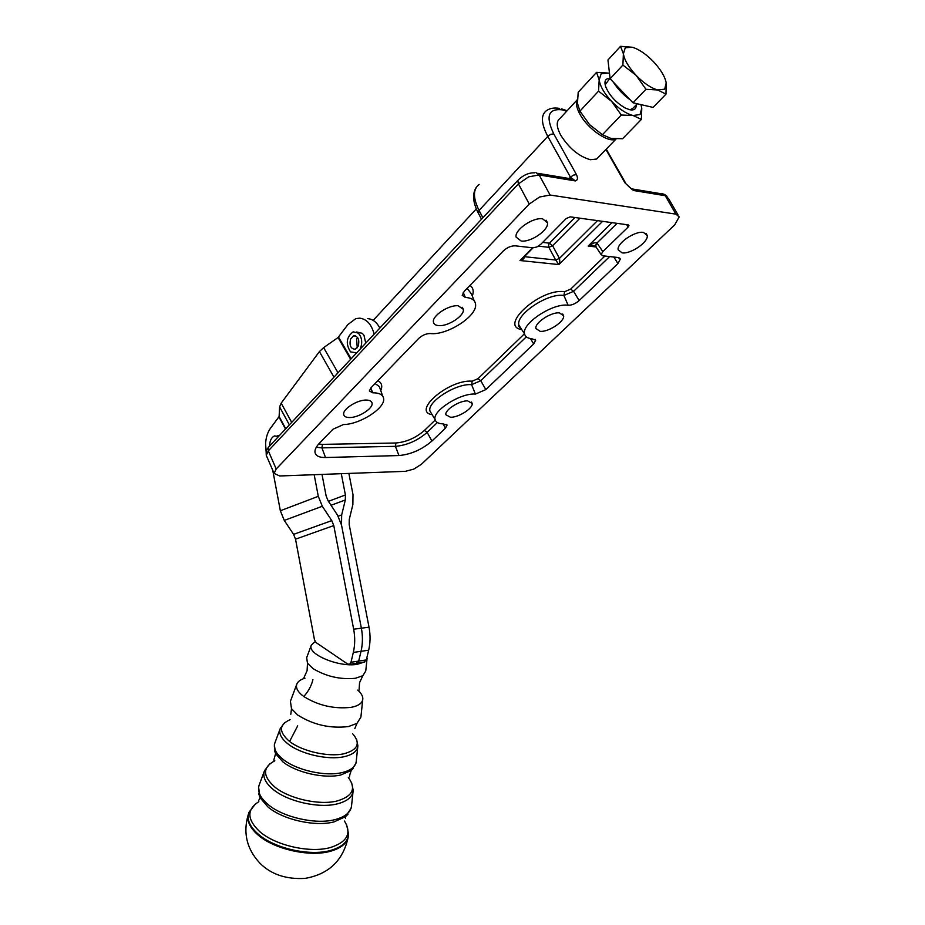 <?xml version="1.0" encoding="UTF-8"?>
<svg xmlns="http://www.w3.org/2000/svg" width="925" height="925" viewBox="0 0 925 925"><rect width="100%" height="100%" fill="white"/><g stroke="black" fill="none" stroke-linecap="round" stroke-linejoin="round"><path stroke-width="1.39" d="M311.297 645.292L306.661 657.698L307.493 663.213L312.974 668.567C326.062 676.476 340.203 679.713 355.385 678.291L362.831 675.701L365.745 671.041L367.075 658.427M296.74 684.303L290.415 701.277L291.502 708.7L297.677 715.013C313.251 724.865 330.167 728.715 348.424 726.564L356.981 723.373L360.9 717.083L362.716 699.774M609.772 78.44C605.447 78.405 604.06 81.053 605.586 86.407C609.217 95.229 615.726 102.421 625.092 107.959L629.717 109.728C634.192 110.572 636.342 108.965 636.157 104.918M630.145 109.821L633.186 108.017M621.299 115.024L611.587 101.345C619.172 109.057 626.341 113.775 633.082 115.509L640.054 114.55L641.765 108.19L641.383 119.406L633.082 115.509L621.299 115.024L602.429 134.692L610.939 138.415L622.571 138.738L641.383 119.406M598.544 91.159L599.18 79.92L596.556 72.347L608.349 73.087L601.192 73.746L599.18 79.92C600.128 86.279 604.256 93.413 611.587 101.345L598.544 91.159L579.917 111.127L589.56 124.632L602.429 134.692M596.556 72.347L578.194 92.257L577.454 103.346L579.917 111.127M632.353 47.256L625.265 47.73L623.392 53.812C624.456 60.148 628.711 67.34 636.146 75.388C643.823 83.238 651.027 88.095 657.756 89.968L664.647 89.193L666.208 82.915L665.977 94.153L657.756 89.968L645.951 89.309L636.146 75.388L622.895 65.062L623.392 53.812L620.536 46.331L632.353 47.256C639.082 49.303 646.147 54.147 653.559 61.767C660.762 69.548 664.982 76.59 666.208 82.915M644.875 105.519L636.654 103.635M630.214 99.865C623.346 94.917 617.703 88.985 613.287 82.082M609.598 74.289L608.997 69.017M266.088 451.377L265.602 443.618C265.949 437.409 267.591 432.264 270.539 428.171L279.119 416.516L279.604 406.919L281.188 403.138L319.426 351.592L323.634 347.615L338.064 337.533L347.858 324.594L355.79 318.628L359.733 318.165C366.728 319.067 371.538 324.397 374.151 334.145M598.637 156.996L596.648 159.042L590.358 159.713C578.957 156.475 569.083 148.312 560.758 135.2C556.364 126.887 556.098 121.314 559.937 118.504L577.131 99.923M577.385 99.484C575.512 102.814 576.414 107.82 580.091 114.515C588.15 129.419 609.147 143.56 616.062 138.97M356.183 663.248L357.374 663.063L358.692 661.086L366.323 659.93L363.988 662.103M356.356 663.271L358.692 661.086L350.991 662.265L349.673 664.243L347.696 664.092L316.061 642.551L314.477 639.776L295.526 539.183L293.572 534.361L331.774 520.625L322.316 506.264L318.292 496.32L314.165 474.698M619.565 257.971L620.34 259.081L618.212 257.543L602.684 255.774L601.192 254.387L602.822 251.623L596.845 242.812L593.873 242.928L588.161 246.038L595.573 246.258M596.475 247.357L595.584 246.015L597.007 242.974L617.056 223.341M626.78 224.694L628.121 227.076L628.977 225.642L628.248 224.891L570.17 216.843L566.158 218.589L540.709 244.373L536.789 246.998L532.788 247.819L515.237 245.83C511.074 245.749 507.073 247.495 503.212 251.045L464.211 291.375L462.211 295.329L465.344 297.457L463.263 292.485M538.466 246.131L548.86 247.333L555.694 260.029L559.44 258.399L552.595 245.715L579.963 218.208M523.261 257.786L519.977 260.526L523.735 258.803L524.556 256.699L555.694 260.029L558.885 264.573L559.798 261.174L559.44 258.399L597.492 220.636M533.043 247.842L523.18 257.867M605.921 149.48L624.895 182.78L630.619 188.272L633.498 190.492L665.237 195.707L668.555 198.563L678.048 214.958M482.896 217.768L479.058 210.449L547.785 136.38L570.424 177.172L573.419 175.126L576.437 174.582L553.728 133.836C545.415 116.307 548.259 108.306 562.25 109.832L566.736 111.173M620.34 259.081L617.923 263.579L579.166 300.567C575.442 303.747 571.766 305.319 568.147 305.273C553.104 302.672 521.226 323.762 524.556 333.902C525.192 336.7 527.585 338.307 531.748 338.723L535.679 340.215L533.679 343.961L485.845 389.598L475.415 394.085C460.685 392.732 432.148 410.862 435.097 419.545C435.744 422.251 438.358 423.685 442.948 423.858L447.076 425.095L445.457 428.148L431.94 441.028C421.939 449.596 410.954 454.429 398.976 455.551L325.507 457.517C319.033 457.597 315.517 455.794 314.962 452.117C314.778 449.492 316.315 446.474 319.576 443.052L332.954 429.246L343.441 424.552C359.813 424.459 385.228 408.237 383.655 398.721C383.135 394.79 379.481 392.813 372.717 392.79L369.364 390.951L370.96 387.806L418.655 338.481C422.262 335.208 426.147 333.555 430.298 333.532C446.868 335.671 477.45 316.084 475.577 304.325C475.161 300.533 472.293 298.289 466.952 297.584L465.344 297.457M421.43 464.246L413.764 469.125L405.37 471.334L279.685 475.97L274.101 473.403L276.205 468.998L529.273 204.032L539.576 197.002L550.109 195.036L675.909 214.137L679.193 216.912L674.695 224.902L421.43 464.246M622.086 252.86L618.143 249.762C616.593 243.402 634.932 230.753 643.43 232.406L647.234 235.493C648.656 241.945 630.619 254.34 622.086 252.86M540.177 331.347L535.876 328.502C534.477 322.929 551.069 311.887 559.44 312.893L563.602 315.737C564.898 321.368 548.571 332.214 540.177 331.347M450.521 417.267L445.85 414.747C444.613 409.983 459.459 400.49 467.622 400.883L472.155 403.404C473.322 408.214 458.696 417.545 450.521 417.267M349.465 417.533C346.019 417.499 344.088 416.47 343.695 414.458C342.354 409.232 357.42 399.658 366.45 400.062C369.827 400.155 371.7 401.172 372.07 403.15C373.318 408.422 358.518 417.822 349.465 417.533M438.832 325.612C435.617 325.38 433.825 324.201 433.432 322.073C431.906 315.876 448.775 304.695 458.118 305.77L463.344 309.308C464.766 315.564 448.197 326.537 438.832 325.612M521.099 240.997L516.081 237.077C514.381 229.92 533.054 217.028 542.64 218.843L547.461 222.74C549.045 229.978 530.707 242.604 521.099 240.997M315.159 641.568L311.401 645.014C306.267 653.836 339.128 667.746 357.408 664.277L364.184 662.08M366.208 660.311L367.086 656.75M304.972 678.21C300.683 679.482 297.989 681.39 296.879 683.945C295.457 687.818 297.757 692.016 303.77 696.513C318.362 705.578 334.168 709.186 351.199 707.336C358.692 705.856 362.565 703 362.831 698.78C362.831 695.982 361.132 693.091 357.744 690.096M272.424 443.017L275.65 439.548M350.575 339.047L353.616 335.844C358.114 336.145 359.675 339.544 358.264 346.042L355.246 349.222C350.737 348.933 349.176 345.534 350.575 339.047M357.64 337.567L356.611 339.313L357.258 347.765M356.576 331.994L362.357 333.324L364.011 335.382L365.745 343.129M360.126 349.153C362.692 342.886 362.091 337.544 358.322 333.127L353.165 331.832C346.355 337.001 345.476 343.695 350.517 351.893L356.68 352.841M278.494 436.507L274.575 435.918C271.372 437.386 269.718 440.762 269.603 446.023M277.188 435.883L279.269 435.687M350.991 662.265L353.327 652.437C355.05 645.014 355.154 637.279 353.662 629.208L333.775 525.573L331.774 520.625M358.692 661.086L361.039 651.304C362.762 643.927 362.866 636.215 361.374 628.191L341.522 525.053L361.374 628.191C362.866 636.215 362.75 643.927 361.028 651.316L358.692 661.086M569.43 178.213L570.424 177.172L575.396 180.918C577.709 180.225 578.056 178.109 576.437 174.582M624.895 182.78L630.989 188.434M628.121 227.076L602.822 251.623M601.204 254.676L595.399 246.05L596.845 242.812M595.908 246.767L595.399 246.05L591.549 245.749M322.004 474.409L326.132 495.927L328.132 500.876L337.533 515.19L341.522 525.053L341.66 514.936L345.337 499.974L345.407 494.967L341.29 473.692M272.748 470.27L280.344 510.762L284.276 520.428L293.572 534.361M279.119 416.493L276.853 419.719M366.323 659.93L368.67 650.194C370.393 642.84 370.509 635.163 369.017 627.185L349.188 524.533L349.245 519.492L352.876 504.553L352.992 494.586L348.887 473.415M379.851 328.04C376.776 322.224 372.74 319.09 367.745 318.628M665.977 94.153L653.073 107.404L633.012 102.802L610.118 78.752L607.956 59.975L620.536 46.331M610.118 78.752L622.895 65.062M633.012 102.802L645.951 89.309M610.049 78.151L605.158 84.776M609.344 73.364L608.349 73.087M641.765 108.19L641.083 105.219M274.39 750.14L275.592 753.667L282.877 761.853C296.092 772.572 324.34 778.942 340.851 774.965L351.222 770.49L353.292 768.409M258.642 793.604L260.122 797.812L268.007 807.016C282.9 819.723 315.205 826.973 334.087 821.874L345.511 816.671L347.997 814.208M604.915 256.028L570.667 289.12L573.569 291.329L609.656 256.56M570.667 289.12L564.632 291.699L563.88 295.457L573.569 291.329L579.166 300.567M521.029 328.444L518.902 325.137C515.445 314.743 547.195 293.237 563.175 295.387L563.88 295.457L568.147 305.273M564.632 291.699L563.845 291.618C539.553 288.577 498.413 326.386 521.758 329.554M524.475 333.763L477.971 378.707L480.769 380.718L526.325 336.839M477.971 378.707L472.259 381.158L471.6 384.661L480.769 380.718L485.845 389.598M431.524 413.648L429.952 411.058C426.911 402.144 455.308 383.69 470.883 384.638L471.6 384.661L475.415 394.085M472.259 381.158L471.472 381.135C448.243 379.782 411.729 411.498 432.16 414.701M435.212 420.031L424.413 430.46L427.142 432.38L437.34 422.552M424.413 430.46C415.799 437.907 406.306 442.081 395.935 442.994L395.403 446.336C406.954 445.318 417.533 440.658 427.142 432.38L431.94 441.028M395.935 442.994L322.443 444.37L321.923 447.873L395.403 446.336L398.976 455.551M574.922 217.502L549.45 243.183L548.525 245.171L548.86 247.333L552.595 245.715L549.45 243.183L542.674 242.385M532.499 247.784L519.977 260.526L558.885 264.573L602.603 221.341M559.301 108.375C554.214 107.508 549.982 108.237 546.594 110.537C540.663 114.908 541.067 123.522 547.785 136.38L550.733 134.333L553.728 133.836M478.41 213.282L479.058 210.449C472.906 197.858 472.929 189.174 479.15 184.399M569.025 179.878L572.309 178.698L575.396 180.918L539.136 174.952L550.109 195.036M675.909 214.137L665.237 195.707L662.207 193.602L658.97 194.678M467.171 288.299L471.588 294.196L474.201 300.845M534.65 172.802C528.88 172.686 523.457 175.01 518.393 179.785L517.769 180.548L518.416 183.878L528.637 176.848L539.136 174.952L536.026 172.674M517.85 180.363L268.909 446.775L268.169 447.642L268.319 450.857L518.416 183.878L529.273 204.032M266.747 456.43L266.261 455.32L268.319 450.857L276.205 468.998M312.916 679.678C311.424 685.83 308.372 691.438 303.77 696.513M297.688 725.859L289.594 741.457C278.633 732.01 278.795 724.749 290.103 719.673M348.343 777.532C356.46 788.493 352.714 796.309 337.105 800.969C319.275 805.559 288.785 798.703 274.632 786.897C262.48 775.902 262.538 767.207 274.829 760.801M344.47 821.053C351.928 833.275 347.233 842.097 330.398 847.531C310.199 853.301 275.662 845.589 259.856 831.725C246.906 819.538 246.57 809.514 258.838 801.674M348.32 836.558C343.383 860.285 328.942 874.241 304.996 878.403C286.103 879.455 271.094 874.403 259.96 863.245C246.385 848.699 242.651 831.933 248.756 812.971C246.235 820.001 249.368 827.366 258.144 835.078C274.332 849.323 309.736 857.232 330.445 851.266C341.637 848.063 347.638 842.791 348.471 835.425M255.52 803.894L249.022 812.231C246.501 819.249 249.634 826.603 258.41 834.292C274.552 848.503 309.898 856.388 330.56 850.445C342.007 847.173 348.02 841.738 348.586 834.165L346.655 824.915M353.026 791.812L351.627 805.085C351.188 811.93 345.649 816.775 335.012 819.619C315.922 824.753 283.258 817.423 268.181 804.6C259.948 797.604 256.988 790.968 259.312 784.666L264.342 771.173M269.822 763.819L264.55 770.618C262.365 776.549 265.244 782.827 273.176 789.441C287.687 801.582 318.986 808.623 337.278 803.883C347.476 801.247 352.783 796.714 353.188 790.274L351.627 782.77M357.755 746.961L356.298 760.801C355.94 766.49 351.095 770.444 341.776 772.664C325.068 776.665 296.462 770.201 283.073 759.379C275.754 753.482 273.048 747.92 274.968 742.683L280.136 728.831M284.623 722.76L280.31 728.368C278.517 733.259 281.119 738.474 288.126 744.024C300.937 754.187 328.178 760.362 344.077 756.708C352.957 754.673 357.547 751.007 357.882 745.7L356.634 739.491M352.587 733.652C360.889 743.214 357.998 749.921 343.903 753.771C328.467 757.286 302.036 751.308 289.594 741.457M333.775 525.573L295.526 539.183M533.679 343.961L530.499 338.562M445.457 428.148L443.052 423.858M325.507 457.517L321.923 447.873L316.327 447.238M372.717 392.79L370.821 387.945M375.076 383.551L379.331 386.546L382.73 396.154M537.691 173.299L570.933 178.802L569.684 179.82M617.923 263.579L613.876 257.046M472.305 296.012C474.016 291.398 473.253 287.848 470.016 285.374M380.753 390.674C382.696 386.118 381.736 382.765 377.897 380.626M322.443 444.37L318.628 444.081M611.968 222.636L588.161 246.038L595.931 246.963M353.662 629.208L369.017 627.185M353.327 652.437L368.67 650.194M280.344 510.762L318.292 496.32M322.316 506.264L284.276 520.428M345.407 494.967L328.421 501.327M331.023 505.281L345.337 499.974M341.66 514.936L338.157 516.196M285.756 428.749L279.119 416.516M285.501 429.015L278.934 416.932M289.375 424.876L279.604 406.919M291.699 422.39L281.188 403.138M333.96 377.157L319.426 351.592M338.018 372.81L323.634 347.615M350.644 359.293L338.064 337.533M351.107 358.808L338.538 337.082M359.628 682.511L362.831 675.701M354.807 728.634L356.981 723.373M350.078 773.924L351.222 770.49L355.917 763.322M345.43 818.382L345.511 816.671L351.176 808.103M259.127 785.152L258.572 787.094L260.122 797.812L258.757 800.322M274.817 743.087L274.355 744.729L275.592 753.667L273.788 760.142M290.797 714.308L291.502 708.7M303.92 677.759L307.1 670.66L307.493 663.213M637.163 103.866L631.925 109.323M373.168 320.374L476.317 208.888M349.523 664.323L364.843 661.976M521.064 328.491C518.752 326.745 518.023 325.658 518.879 325.218L524.556 333.902M431.559 413.706L435.097 419.545M606.268 149.122L625.612 183.081M561.371 108.803L567.129 110.734M667.075 196.343C665.318 194.574 663.237 193.695 660.855 193.695L632.087 188.931M351.292 807.606L351.5 806.45M356.009 762.917L356.194 761.934M353.616 335.844L355.743 335.948M349.916 774.583L349.43 776.954M359.559 682.812L359.05 690.177M547.461 222.74L546.097 220.208M463.344 309.308L462.327 307.308M372.07 403.15L371.364 401.647M472.155 403.404L471.496 402.051M563.602 315.737L562.689 314.003M647.234 235.493L646.043 233.377M268.296 447.422C266.435 451.018 265.949 447.712 266.261 455.32L274.101 473.403M535.089 339.302L535.679 340.215M446.648 424.378L447.076 425.095M481.52 219.237L478.075 212.657C472.698 202.066 472.166 193.522 476.479 187.023M595.538 246.223L591.642 245.749M596.648 159.042L616.119 138.97"/></g></svg>
